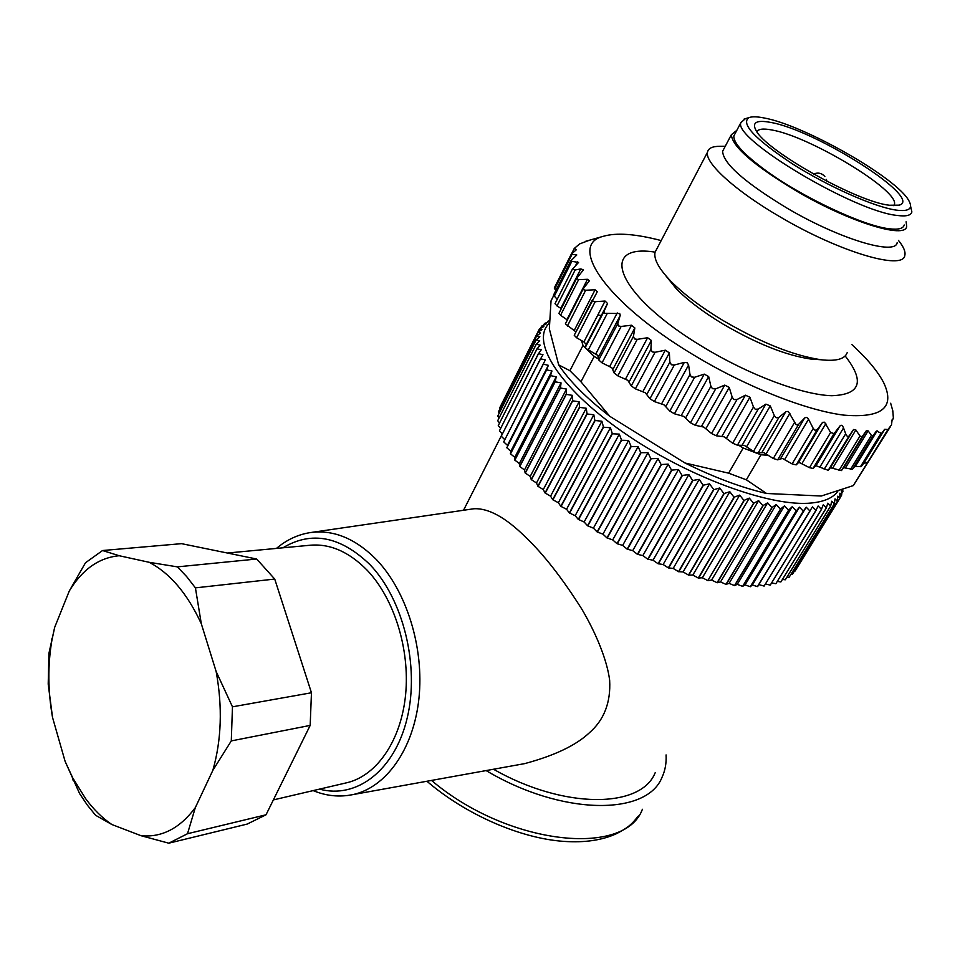 <?xml version="1.0" encoding="UTF-8"?>
<svg xmlns="http://www.w3.org/2000/svg" width="960" height="960" viewBox="0 0 960 960"><rect width="100%" height="100%" fill="white"/><g stroke="black" fill="none" stroke-linecap="round" stroke-linejoin="round"><path stroke-width="1.44" d="M863.7 463.476L884.772 429.3L887.952 429.492L867.756 462.192L863.436 463.644L861.252 466.476L854.556 466.584L852.432 469.296L843.744 467.7L841.416 470.592L830.364 467.724L828.228 470.304L816.012 465.732L813.036 468.444L809.46 467.664L799.68 462.684L798.312 462.804L796.176 464.892L792.108 463.896L782.388 458.412L777.672 459.852L773.304 458.496L763.812 452.628L755.916 452.928L744.288 445.38L737.4 445.2L732.66 443.196L724.176 436.824L716.352 435.816L711.564 433.536L703.824 427.092L695.232 425.28L690.48 422.76L683.652 416.364L674.436 413.784L669.816 411.084L664.02 404.844L654.348 401.556L649.956 398.712L645.288 392.76L635.376 388.836L631.272 385.908L627.816 380.328L617.832 375.852L614.088 372.9L611.904 367.8L602.028 362.856L598.716 359.94L597.816 355.392L586.056 348.564L594.204 356.412L580.956 381.78L609.84 416.34C586.368 398.076 569.316 380.928 558.672 364.884L549.336 328.848L551.04 300.852L553.56 295.836M609.84 416.34L684.996 462.996L728.616 473.172L746.34 479.808L766.572 493.476C741.432 487.608 714.24 477.456 684.996 462.996M867.756 462.192L853.308 485.592L821.256 496.02L766.572 493.476M549.42 323.196C530.088 340.596 558.408 387.06 622.356 431.688C686.04 476.376 770.952 507.6 811.86 502.956C824.568 501.612 833.22 497.724 837.816 491.292M601.344 315.492L597.816 315.024M549.504 320.688L547.788 321.324L549.396 321.48L544.512 323.496L546.36 323.832L541.62 326.136L543.876 326.544L539.412 328.992L541.944 329.604L537.696 332.364L540.6 333L536.616 335.988L539.844 336.732L536.136 339.948L539.7 340.776L536.292 344.22L540.168 345.132L537.072 348.804L541.26 349.776L538.5 353.676L542.988 354.708L540.564 358.836L545.352 359.892L543.192 364.104L548.34 365.328L546.612 369.888L551.964 370.992L550.488 375.6L556.2 376.848L555.216 381.804L561.048 382.884L560.436 388.02L566.496 389.064L566.268 394.38L572.52 395.376L572.664 400.848L579.108 401.772L579.612 407.4L586.212 408.24L587.1 414L593.82 414.744L594.864 420.456L601.908 421.248L603.504 427.224L610.416 427.716L612.348 433.776L619.32 434.124L621.588 440.256L628.572 440.448L631.152 446.616L638.136 446.628L640.752 452.676L647.964 452.664L650.844 458.712L657.996 458.496L661.128 464.544L668.184 464.124L671.556 470.136L678.492 469.488L682.056 475.464L688.848 474.588L692.604 480.492L699.216 479.376L703.116 485.208L709.536 483.852L713.832 489.684L719.748 487.98L723.876 493.584L729.816 491.736L734.028 497.208L739.692 495.108L743.94 500.436L749.304 498.096L753.576 503.256L758.64 500.664L762.888 505.656L767.628 502.824L771.852 507.624L776.244 504.552L780.396 509.16L784.452 505.86L788.52 510.252L792.204 506.736L796.344 510.924L799.476 507.192L803.292 511.14L806.232 507.216L809.904 510.936L812.472 506.82L815.964 510.312L818.148 506.004L821.448 509.28L823.26 504.804L826.344 507.84L827.784 503.196L830.64 506.004L831.72 501.216L834.324 503.796L835.044 498.876L837.468 501.156L837.756 496.188L839.856 498.3L839.868 493.176L841.728 494.976L841.392 490.08M841.548 490.02L842.904 491.508L842.712 489.612M815.964 510.312L770.268 585.108L765.552 583.992M816.108 510.3L770.268 585.108M821.448 509.28L775.86 583.728L771.744 582.912M821.58 509.244L775.86 583.728M826.344 507.84L780.876 581.952L777.396 581.4M826.464 507.792L780.876 581.952M830.64 506.004L785.316 579.78L782.484 579.468M830.748 505.944L785.316 579.78M834.324 503.796L789.156 577.224L787.02 577.104M834.42 503.736L789.156 577.224M837.396 501.216L792.408 574.32L790.992 574.32M837.468 501.156L792.408 574.32M839.856 498.3L794.4 571.116M839.904 498.228L795.048 571.08M841.692 495.06L839.904 497.952M842.904 491.508L841.644 493.572M547.284 322.332L547.788 321.324M543.648 325.116L544.44 323.556M540.48 328.404L541.62 326.136M537.768 332.244L539.364 329.076M537.72 332.268L499.692 407.88L537.696 332.364M500.052 408.54L499.692 407.88M536.628 335.892L498.42 411.84L536.616 335.988M499.224 413.1L498.42 411.84M536.148 339.84L497.772 416.004L536.136 339.948M499.044 417.912L497.76 416.112M536.28 344.112L497.7 420.708L536.292 344.22M499.5 422.988L497.7 420.708M537.048 348.684L498.264 425.604L537.072 348.804M500.592 428.304L498.264 425.604M538.452 353.556L499.452 430.776L538.5 353.676M463.524 510.276L502.332 433.836L499.452 430.776M540.504 358.692L501.264 436.212L540.564 358.836M504.732 439.62L501.264 436.212M543.192 364.104L503.712 441.888L543.264 364.236M548.34 365.328L507.468 445.332L503.712 441.888M546.528 369.744L507.468 445.332M551.964 370.992L510.816 451.248L506.712 447.636M506.796 447.792L546.612 369.888M550.488 375.6L510.408 453.732L510.816 451.248M556.2 376.848L514.776 457.332L510.408 453.732M510.516 453.888L550.608 375.744M555.084 381.648L514.728 460.008L514.776 457.332M561.048 382.884L519.336 463.572L514.728 460.008M514.836 460.164L555.216 381.804M560.304 387.864L519.648 466.416L519.336 463.572M566.496 389.064L524.484 469.956L519.648 466.416M519.78 466.584L560.436 388.02M566.112 394.224L525.156 472.956L524.484 469.956M572.52 395.376L530.208 476.424L525.156 472.956M525.3 473.124L566.268 394.38M572.496 400.692L531.24 479.58L530.208 476.424M579.108 401.772L536.484 482.976L531.24 479.58M531.408 479.748L572.664 400.848M579.432 407.232L537.888 486.252L536.484 482.976M586.212 408.24L543.288 489.564L537.888 486.252M538.056 486.432L579.612 407.4M586.896 413.832L545.04 492.96L543.288 489.564M593.82 414.744L550.584 496.164L545.04 492.96M545.232 493.14L587.1 414M594.864 420.456L552.696 499.668L550.584 496.164M601.908 421.248L558.36 502.74L552.696 499.668M552.9 499.836L595.068 420.624M603.276 427.056L560.82 506.328L558.36 502.74M610.416 427.716L566.568 509.256L560.82 506.328M561.036 506.496L603.504 427.224M612.12 433.608L569.364 512.916L566.568 509.256M619.32 434.124L575.172 515.688L569.364 512.916M569.58 513.084L612.348 433.776M621.348 440.088L578.292 519.408L575.172 515.688M628.572 440.448L584.136 522L578.292 519.408M578.52 519.576L621.588 440.256M630.912 446.448L587.568 525.756L584.136 522M638.136 446.628L593.412 528.156L587.568 525.756M587.808 525.912L631.152 446.616M640.752 452.676L597.132 531.936L593.412 528.156M647.964 452.664L602.952 534.132L597.132 531.936M597.384 532.092L641.016 452.832M650.844 458.712L606.96 537.912L602.952 534.132M657.996 458.496L612.72 539.892L606.96 537.912M607.212 538.056L651.108 458.856M661.128 464.544L616.98 543.648L612.72 539.892M668.184 464.124L622.656 545.412L616.98 543.648M617.232 543.792L661.392 464.688M671.556 470.136L627.156 549.132L622.656 545.412M678.492 469.488L632.712 550.656L627.156 549.132M627.42 549.264L671.82 470.28M682.056 475.464L637.428 554.316L632.712 550.656M688.848 474.588L642.852 555.6L637.428 554.316M637.692 554.448L682.332 475.596M692.604 480.492L647.76 559.188L642.852 555.6M699.216 479.376L653.004 560.22L647.76 559.188M648.024 559.308L692.868 480.612M703.116 485.208L658.08 563.724L653.004 560.22M709.536 483.852L663.132 564.504L658.08 563.724M658.344 563.832L703.38 485.316M713.568 489.576L668.34 567.888L663.132 564.504M719.748 487.98L673.188 568.416L668.34 567.888M668.604 567.984L713.832 489.684M723.876 493.584L678.504 571.668L673.188 568.416M729.816 491.736L683.1 571.932L678.504 571.668M678.756 571.764L724.14 493.68M734.028 497.208L688.5 575.064L683.1 571.932M739.692 495.108L692.844 575.064L688.5 575.064M688.752 575.136L734.28 497.292M743.94 500.436L698.292 578.028L692.844 575.064M749.304 498.096L702.348 577.776L698.292 578.028M698.544 578.1L744.18 500.508M753.576 503.256L707.844 580.584L702.348 577.776M753.816 503.316L707.844 580.584M758.64 500.664L711.588 580.068L708.084 580.644M762.888 505.656L717.084 582.696L711.588 580.068M767.628 502.824L720.528 581.928L717.084 582.696M717.312 582.744L763.128 505.704M771.852 507.624L725.988 584.364L720.528 581.928M776.244 504.552L729.096 583.356L725.988 584.364M726.216 584.4L772.068 507.66M780.396 509.16L734.508 585.6L729.096 583.356M784.452 505.86L737.28 584.352L734.508 585.6M734.724 585.624L780.612 509.184M788.52 510.252L742.62 586.38L737.28 584.352M792.204 506.736L745.044 584.904L742.62 586.38M742.824 586.392L788.712 510.276M796.152 510.912L750.276 586.716L745.044 584.904M799.476 507.192L752.34 585.012L750.276 586.716M750.468 586.716L796.344 510.924M803.292 511.14L757.452 586.608L752.34 585.012M806.232 507.216L757.452 586.608M757.632 586.608L803.472 511.14M809.904 510.936L764.124 586.08L759.156 584.7M810.06 510.924L764.124 586.08M517.572 764.904L524.688 763.62C554.352 755.652 575.832 745.452 589.14 732.996C604.056 720.084 610.896 702.492 609.648 680.232C607.092 660.084 596.04 633.216 581.892 609.252C562.392 578.364 543.612 554.316 525.528 537.084C505.512 517.344 488.268 507.912 473.76 508.776L311.82 532.368M655.176 772.74C641.136 808.524 564.288 809.58 493.476 769.248M486.132 770.58C561.948 815.856 646.932 816 662.016 777.312C665.172 770.58 666.516 763.116 666.072 754.92M227.376 553.032L308.568 545.388C329.1 543.084 348.648 551.376 367.212 570.276C394.08 598.512 409.98 648.972 405.636 694.344C401.304 739.74 377.496 774.852 347.952 782.472L345.168 783.12M119.208 555.732L102.552 550.524L181.56 543.66L256.692 559.02L274.728 579.06L311.46 692.76L310.176 725.412L266.016 814.8L247.2 824.076L168.78 843.192L187.512 833.724L195.312 807.636L212.844 770.364C221.508 739.908 222.612 706.968 216.156 671.556L201.312 623.76C187.368 593.628 169.98 573.132 149.148 562.296L119.208 555.732C98.988 557.652 82.344 569.412 69.288 590.988L54.66 627.396L51.84 640.608C47.652 665.34 47.88 690.936 52.524 717.396L65.112 761.376L79.608 793.596L87.264 805.008L95.544 815.244L111.816 824.496L141.144 835.74C161.856 837.648 179.916 828.276 195.312 807.636M54.66 627.396L48.912 653.436L48.204 684.096L52.524 717.396M65.112 761.376L72.696 777.84L85.536 798.54C93.528 809.376 102.288 818.028 111.816 824.496M102.552 550.524L85.488 562.764L69.288 590.988M256.692 559.02L177.36 566.868L149.148 562.296M201.312 623.76L195.42 587.868L186.66 576.588L177.36 566.868M195.42 587.868L274.728 579.06M311.46 692.76L232.464 706.812L216.156 671.556M212.844 770.364L231.288 740.904L232.464 706.812M231.288 740.904L310.176 725.412M266.016 814.8L187.512 833.724M141.144 835.74L168.78 843.192M813.036 468.444L834.036 433.608L830.604 432.504L824.556 422.22L822.672 422.328L817.308 429.504L815.064 430.344L813.24 428.436L808.332 418.836L806.664 417.408L804.876 417.816L798.744 424.2L796.236 424.824L788.316 411.468L786.036 411.576L778.944 417.36L776.184 417.768L774.324 415.608L770.256 405.912L765.864 404.136L758.232 409.08L755.268 409.284L753.468 407.028L749.904 397.236L745.416 395.184L737.016 399.528L733.896 399.528L732.192 397.2L729.24 387.396L724.74 385.116L715.692 388.86L712.464 388.68L710.892 386.304L708.672 376.584L704.256 374.124L694.656 377.268L691.38 376.932L689.988 374.544L688.596 365.016L687.144 362.736L684.324 362.412L674.328 364.992L671.436 364.764L669.864 362.148L669.36 352.884L665.328 350.196L655.068 352.272L652.212 351.936L650.904 349.356L651.348 340.452L647.616 337.728L637.248 339.348L634.464 338.916L633.444 336.42L634.848 327.936L631.488 325.224L621.156 326.448L618.492 325.968L617.796 323.556L620.244 315.216L619.716 313.536L604.56 313.308L604.152 311.112L607.548 303.504L586.296 344.484L583.896 341.928L576.612 337.764L574.224 335.244L597.06 292.176M834.036 433.608L840.072 425.844C841.272 424.644 842.436 425.328 843.54 427.92L845.688 433.788C846.828 436.452 847.968 437.16 849.12 435.912L853.596 429.492L855.876 429.96L859.98 436.068L862.14 436.68L866.484 430.512L868.14 430.86L871.404 435.372L872.988 435.84L876.42 431.004L881.628 433.416L884.52 429.444L863.436 463.644M887.952 429.492L891.504 424.908L892.092 419.796L893.328 418.476L891.996 420.624M893.388 418.368L892.836 410.928L890.664 403.248M661.188 240.576C635.736 233.88 616.416 232.464 603.216 236.328C567.396 244.884 605.808 302.28 692.976 354.588C745.392 386.436 805.68 410.364 843.672 415.104C881.868 418.332 895.26 407.64 883.848 383.028C877.932 371.496 867.288 358.704 851.94 344.664M571.812 253.572L574.224 248.496L579.66 243.9L589.368 240.252M574.32 248.592L576.48 249.636L571.236 254.208L576.792 254.976L570.588 261.12L578.568 262.428L572.364 269.22L575.148 269.964L580.764 268.932L583.5 269.808L576.636 278.4L578.604 279.66L587.508 279.288L589.416 280.752L583.38 288.552L565.476 323.676M597.3 291.708L595.104 289.764L585.672 290.244L583.548 289.728L583.38 288.552M607.548 303.504L605.052 301.044L595.188 301.692L592.86 301.152L592.584 299.508L574.224 335.244M555.9 290.352L554.328 287.892M557.184 299.352L553.5 295.116M561.324 308.628L556.98 305.952L555.06 303.576M567.36 319.98L560.544 315.276L559.044 313.14M575.952 331.884L565.38 323.856M581.568 340.596L582.984 345.432L586.056 348.564L585.384 347.28L586.296 344.484M746.34 479.808L760.992 454.776L768.444 455.292M890.304 426.852L853.308 485.592M738.54 445.14L743.196 448.008L728.616 473.172M594.204 356.412L598.704 359.172M743.196 448.008L760.992 454.776M558.672 364.884L569.904 370.704L580.956 381.78M582.984 345.432L569.904 370.704M817.824 359.532L810.624 359.016C785.82 355.344 756.492 343.62 722.664 323.856C703.152 312.012 687.708 300.336 676.356 288.828L665.592 275.46M847.176 352.692C844.896 359.088 836.232 361.44 821.196 359.772C793.536 355.656 760.704 342.504 722.688 320.316C700.776 307.032 683.496 293.976 670.824 281.16C658.848 268.704 653.592 259.08 655.056 252.252L657.06 248.436M725.256 146.268L719.964 146.316C712.44 146.256 708.276 148.236 707.484 152.256C704.784 162.936 735.372 190.92 779.928 216.78C839.16 251.88 903.264 270.78 904.824 255.42C905.736 251.772 903.612 246.768 898.44 240.384M897.192 242.52C895.92 255.984 839.292 239.016 786.996 208.116C744.648 182.424 723.18 163.464 722.616 151.26L724.032 148.596M736.836 130.32L731.364 134.712C732.144 146.556 753.84 165.324 796.452 191.016C849.072 221.94 905.7 239.412 906.696 226.38L906.12 221.772M904.224 225C903.264 228.588 898.332 229.86 889.44 228.792C864.024 226.212 802.812 197.544 766.116 170.772C744.072 154.608 733.32 143.004 733.86 135.936L735.168 133.464M745.368 118.692L740.916 122.604C732.54 138.576 854.244 211.476 897.228 215.448C906.096 216.624 910.98 215.46 911.88 211.98L910.584 206.232M764.064 117.96C757.116 116.568 752.1 116.448 749.004 117.588C740.352 123.516 754.86 138.972 792.54 163.944C828.348 186.66 874.716 207.168 896.364 210.132C908.784 211.692 913.056 208.764 909.18 201.324C898.368 178.776 804.228 125.016 764.064 117.96M889.344 205.236C856.752 201.888 765.264 150.324 755.976 130.344C751.764 122.436 756.576 119.784 770.412 122.376C815.52 129.804 924.468 198.948 899.088 205.164L889.344 205.236M756.924 131.82C758.244 128.964 763.14 128.34 771.612 129.936C809.1 135.996 899.844 190.644 894.372 204.516L893.844 205.668M347.244 795.552L352.932 794.592C386.184 787.464 413.616 749.052 418.944 698.364C424.296 647.712 406.512 590.916 376.332 559.524C354.996 538.104 332.676 529.176 309.384 532.728C297.288 534.828 286.32 540.048 276.468 548.412M642.396 809.28C625.032 857.496 507.9 845.268 431.496 780.42M319.536 789.12C356.64 799.332 394.86 770.364 407.208 717.984C419.748 665.772 403.236 599.172 369.96 564.636C340.512 536.268 311.508 530.652 282.948 547.8M684.324 362.412L661.644 403.752M665.844 406.344L688.596 365.016M654.348 401.556L674.328 364.992M669.864 362.148L649.956 398.712M554.664 288.948L571.944 254.52M576.108 254.592L575.016 256.752M554.136 296.508L571.656 261.684M577.548 261.744L575.532 265.716M556.98 305.952L575.148 269.964M580.764 268.932L560.832 308.304M560.544 315.276L578.604 279.66M587.508 279.288L566.928 319.668M567.36 326.1L585.672 290.244M595.104 289.764L574.248 330.42M576.612 337.764L595.188 301.692M605.052 301.044L583.896 341.928M586.296 344.508L607.512 303.576M604.188 311.028L585.396 347.256M588.216 350.088L607.068 313.824M617.232 312.924L595.776 354M598.632 356.676L620.172 315.576M617.796 323.556L598.716 359.94M602.028 362.856L621.156 326.448M631.488 325.224L609.72 366.444M613.008 369.18L634.848 327.936M633.444 336.42L614.088 372.9M617.832 375.852L637.248 339.348M647.616 337.728L625.524 379.032M629.196 381.78L651.348 340.452M650.904 349.356L631.272 385.908M635.376 388.836L655.068 352.272M665.328 350.196L642.936 391.548M646.908 394.248L669.36 352.884M689.988 374.544L669.816 411.084M674.436 413.784L694.656 377.268M704.256 374.124L681.3 415.404M685.668 417.852L708.672 376.584M710.892 386.304L690.48 422.76M695.232 425.28L715.692 388.86M724.74 385.116L701.544 426.288M705.996 428.532L729.24 387.396M732.192 397.2L711.564 433.536M716.352 435.816L737.016 399.528M745.416 395.184L721.992 436.2M726.444 438.204L749.904 397.236M753.468 407.028L732.66 443.196M737.4 445.2L758.232 409.08M765.864 404.136L742.272 444.936M746.616 446.676L770.256 405.912M774.324 415.608L753.372 451.56M757.956 453.264L778.944 417.36M785.712 411.804L761.976 452.364M766.164 453.792L789.924 413.292M794.364 422.784L773.304 458.496M777.672 459.852L798.744 424.2M804.6 418.068L780.768 458.352M784.704 459.456L808.56 419.232M813.24 428.436L792.108 463.896M796.176 464.892L817.308 429.504M822.192 422.832L798.312 462.804M801.936 463.572L825.828 423.66M830.604 432.504L809.46 467.664M861.252 466.476L881.628 433.416M880.932 433.476L860.472 466.692M855.348 466.368L877.176 430.86M876.42 431.004L854.556 466.584M852.432 469.296L872.988 435.84M871.404 435.372L850.584 469.296M845.592 467.7L868.14 430.86M866.484 430.512L843.744 467.7M841.416 470.592L862.14 436.68M859.98 436.068L839.016 470.4M832.788 467.916L855.876 429.96M853.596 429.492L830.364 467.724M828.228 470.304L849.12 435.912M845.688 433.788L824.16 469.296M820.056 466.788L843.54 427.92M840.072 425.844L816.012 465.732M892.824 410.952L892.356 411.708M845.172 355.944C865.056 381.456 860.568 394.716 831.696 395.712C802.536 394.932 749.448 375.144 703.38 347.208C616.824 295.548 596.82 242.904 655.092 252.132M313.14 790.608C326.28 796.032 339.54 797.352 352.932 794.592L524.688 763.62M426.924 781.248C465.6 814.476 520.104 838.356 563.748 841.38C584.832 842.844 602.58 840.204 616.992 833.448C630.504 826.308 632.508 823.008 638.376 816M51.84 640.608L51.624 639.024M72.696 777.84L73.092 780.276M273.384 799.908L347.952 782.472M603.216 236.328L585.6 241.32M574.272 248.4L571.572 253.776M571.236 254.208L554.256 288.048M570.588 261.12L553.428 295.284M572.364 269.22L554.976 303.744M576.636 278.4L558.948 313.308M604.152 311.112L585.384 347.28M676.356 288.828L670.824 281.16M707.484 152.256L655.056 252.252M810.624 359.016L821.196 359.772M731.364 134.712L722.616 151.26M733.86 135.936L740.916 122.604M749.004 117.588L744.072 119.088M826.824 181.26L826.44 179.424M824.856 176.472C821.688 173.052 817.908 172.248 813.504 174.072M894.372 204.516L893.7 205.668M898.452 205.332L899.088 205.164"/></g></svg>
